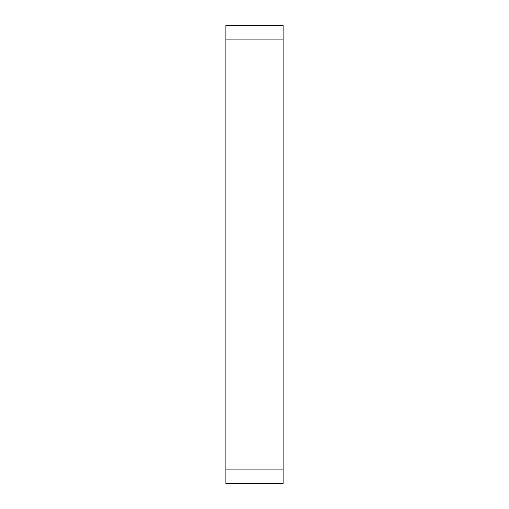 <?xml version="1.0" encoding="UTF-8"?>
<svg xmlns="http://www.w3.org/2000/svg" width="509" height="509" viewBox="0 0 509 509"><rect width="100%" height="100%" fill="white"/><g stroke="black" fill="none" stroke-linecap="round" stroke-linejoin="round"><path stroke-width="0.76" d="M225.869 39.193L225.869 483.55L283.131 483.55L283.131 25.45L225.869 25.45L225.869 39.193L283.131 39.193M225.869 469.807L283.131 469.807"/></g></svg>

